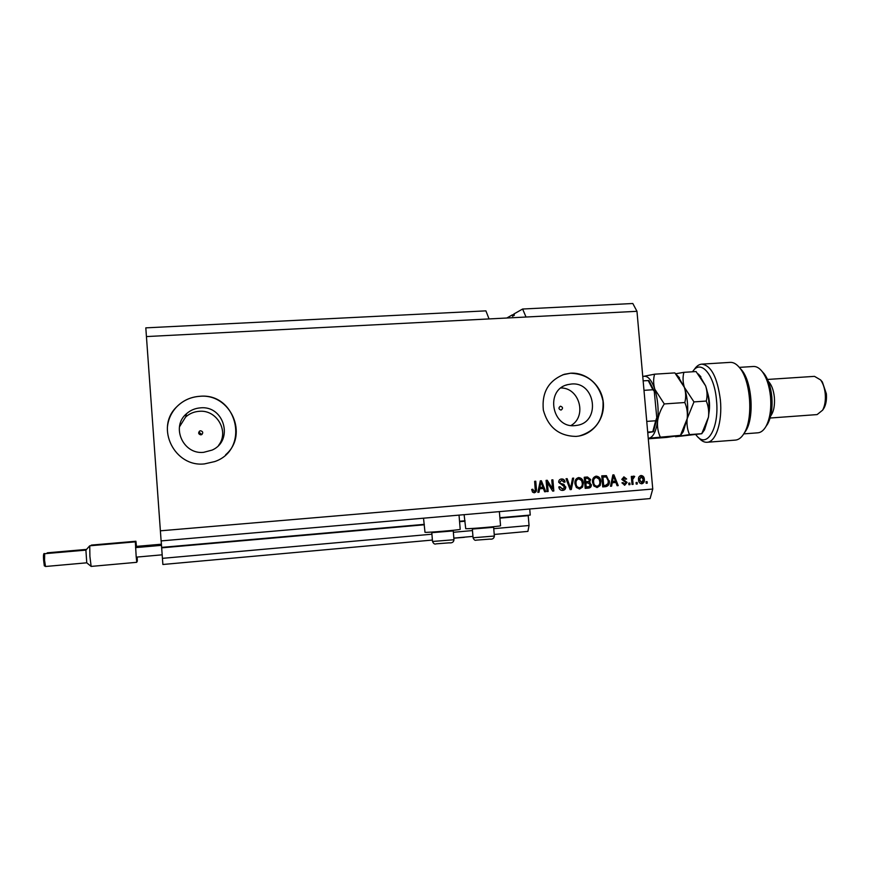 <?xml version="1.0" encoding="UTF-8"?>
<svg xmlns="http://www.w3.org/2000/svg" width="870" height="870" viewBox="0 0 870 870"><rect width="100%" height="100%" fill="white"/><g stroke="black" fill="none" stroke-linecap="round" stroke-linejoin="round"><path stroke-width="1.3" d="M161.167 540.912L162.875 564.489L432.39 540.053M453.825 538.117L472.954 536.377M494.225 534.452L527.905 531.396L529.047 525.502L493.747 528.666M162.429 558.344L431.922 534.202M453.346 532.288L472.475 530.569M499.913 518.15L528.221 515.66L529.047 525.502M161.635 547.393L424.353 524.349M459.534 521.26L465.069 520.782M499.88 517.726L530.243 515.062L529.732 509.004M560.584 406.225L560.313 406.257C558.344 407.845 558.54 409.107 560.911 410.053L561.172 410.009C563.151 408.432 562.955 407.171 560.584 406.225M200.557 430.77L199.502 431.139C198.088 433.042 198.534 434.271 200.861 434.859L201.873 434.521C203.352 432.64 202.906 431.389 200.557 430.77M200.426 407.867C195.097 408.269 190.454 410.216 186.495 413.728C170.661 426.757 183.178 454.792 203.689 452.324L212.019 450.116C234.041 440.775 224.286 405.224 200.426 407.867M218.598 445.342C229.517 431.563 216.891 409.422 199.132 411.314C193.977 411.706 189.486 413.598 185.647 417.002L179.448 426.887M571.383 384.029L567.697 384.638C544.881 389.575 551.754 428.399 574.972 425.615L577.006 425.354C601.018 422.026 595.471 381.43 571.383 384.029M570.546 373.208L564.304 374.296C548.589 380.505 541.597 392.457 543.348 410.172C548.154 427.333 559.04 436.087 576.005 436.414L578.441 436.131C594.003 433.738 605.346 417.73 603.193 401.462C601.235 385.171 586.25 372.142 570.546 373.208M579.202 436C595.983 430.954 603.921 419.307 603.019 401.037C598.854 383.202 588 373.937 570.448 373.241L562.792 374.785M199.589 396.307C190.486 397.003 182.787 400.581 176.469 407.062C154.914 427.801 174.642 467.538 204.548 463.884L214.727 461.578C250.571 449.398 237.292 392.261 199.589 396.307M225.656 454.749C249.168 434.869 230.55 393.022 199.578 396.339C190.486 397.024 182.776 400.613 176.458 407.095C171.14 412.837 168.117 419.579 167.399 427.333M460.197 529.275L460.197 529.33C460.154 529.928 428.029 532.657 424.995 532.32L423.527 518.194M464.123 514.681L465.722 528.688C469.267 528.971 500.533 526.328 500.554 525.752L500.544 525.687M201.829 434.554L199.643 432.694M489.06 318.931L146.432 336.57L145.812 327.859L485.895 310.862L489.06 318.931L636.971 311.308L652.75 489.038L650.107 498.575L161.113 540.912L160.384 530.82L652.75 489.038M526.024 317.028L522.62 309.024L514.159 313.842L514.29 315.375L514.17 314.016M522.62 309.024L632.816 303.51L636.971 311.308M513.822 314.026L512.582 316.343L512.452 314.81L506.829 318.018M512.452 314.81L513.333 314.918M547.382 482.567L548.144 491.474L547.034 491.572L546.077 480.381L547.263 480.283L552.537 488.82L551.776 479.914L552.896 479.827L553.842 490.995L552.657 491.093L547.382 482.567L548.144 491.474M565.772 486.874C565.75 488.994 564.728 490.169 562.694 490.408L562.553 490.408C560.378 490.375 559.127 489.212 558.812 486.928L559.91 486.7L562.683 489.092L564.673 487.004L558.692 482.284C558.692 480.305 559.627 479.207 561.52 478.968C563.553 478.913 564.739 479.935 565.087 482.034L563.988 482.274L561.672 480.273L559.801 482.219L560.247 483.318L563.901 484.351L565.293 486.906C565.282 488.973 564.304 490.136 562.335 490.419M573.689 478.13L571.296 489.538L570.154 489.636L566.022 478.75L567.164 478.663L570.557 488.287L572.536 478.217L573.689 478.13L571.296 489.538M579.637 488.983L576.364 487.504L574.961 483.774C574.559 480.479 575.788 478.413 578.67 477.576C581.573 477.924 583.139 479.718 583.346 482.948L582.606 487.026L579.637 488.983M597.201 487.515L593.938 486.036L592.546 482.317C592.144 479.033 593.362 476.977 596.211 476.14C599.115 476.488 600.659 478.272 600.865 481.491L600.148 485.569L597.201 487.515M637.144 482.448L637.286 484.014L636.209 484.111L636.068 482.535L637.144 482.448M644.322 479.316C644.67 481.686 643.833 483.176 641.81 483.785C639.733 483.524 638.645 482.23 638.547 479.881C638.232 477.554 639.069 476.086 641.07 475.498C643.115 475.749 644.202 477.021 644.322 479.316L643.746 479.359C644.094 481.588 643.332 483.067 641.462 483.796M534.289 492.779L532.538 492.126L531.668 489.473L532.777 489.234L534.18 491.474L535.267 490.528L534.637 481.317L535.757 481.219L536.399 488.831C536.79 490.93 536.083 492.246 534.289 492.779L534.158 492.79M146.432 336.57L160.384 530.82M612.241 482.785L611.61 486.167L610.479 486.265L612.861 474.933L613.915 474.846L618.222 485.612L617.102 485.71L615.895 482.48L611.697 482.828L611.61 486.167M627.085 482.415L624.747 485.21L621.941 482.85L623.018 482.611L624.725 484.057L626.019 482.698L621.778 479.392L623.975 476.901L626.65 478.989L625.573 479.229L624.116 478.054L622.844 479.142L627.085 482.415L624.41 485.221M629.858 483.057L630 484.623L628.923 484.721L628.782 483.144L629.858 483.057M632.74 480.218L633.11 484.372L632.022 484.459L631.315 476.445L632.403 476.358L632.512 477.641L633.664 476.107L634.719 476.455L632.175 480.262L632.544 484.405L633.11 484.372M647.095 481.621L647.236 483.187L646.16 483.274L646.018 481.708L647.095 481.621M609.315 480.729C609.783 483.981 608.608 485.949 605.814 486.645L602.714 486.906L601.757 475.836L606.401 475.662L608.782 480.762C609.25 484.014 608.076 485.993 605.281 486.689L605.814 486.645M591.361 484.579C591.459 486.732 590.48 487.907 588.446 488.103L585.195 488.374L584.238 477.26L587.511 476.999L590.654 479.555L589.675 481.969L590.85 484.612C590.937 486.765 589.969 487.939 587.935 488.135L585.195 488.364M539.639 488.82L538.987 492.246L537.823 492.344L540.303 480.849L541.39 480.762L545.773 491.67L544.62 491.767L543.391 488.505L539.183 488.842L538.987 492.246M532.331 489.331L534.223 491.463M534.637 481.317L535.757 481.219M535.3 481.262L536.399 488.831M535.953 488.864C536.333 490.876 535.67 492.181 533.973 492.79M611.077 486.199L610.479 486.254M612.861 474.933L613.915 474.846M613.383 474.889L618.222 485.612M617.678 485.645L617.091 485.699M611.697 482.828L615.895 482.48M613.491 476.031L611.947 481.501L615.427 481.219L613.491 476.031L612.48 481.469M622.485 482.73L624.725 484.057M623.681 476.945L626.65 478.989M622.844 479.142L624.116 478.054M622.3 479.185L623.246 479.783M622.692 479.827L626.53 482.448M629.304 483.1L630 484.623M631.315 476.445L632.403 476.358M631.837 476.401L632.512 477.641M633.404 476.173L634.719 476.455M634.154 476.499L633.882 477.543M632.784 478.565L633.664 477.554M632.229 478.609L632.175 480.262M646.519 481.665L647.236 483.187M640.788 475.542L643.746 479.359M641.146 476.651L639.058 479.827L641.734 482.643L643.256 479.49L641.146 476.651L639.624 479.783L641.734 482.643M639.058 479.827L639.624 479.783M636.579 482.491L637.286 484.014M605.281 486.689L602.714 486.895M601.757 475.836L606.401 475.662M605.868 475.705L608.782 480.762M602.953 477.043L603.171 485.558L605.563 485.373L608.043 483.535L608.228 480.795L606.303 476.988L602.953 477.043L603.693 485.525M595.917 476.184C598.68 476.651 600.159 478.446 600.343 481.534L600.865 481.491M600.343 481.534L600.148 485.569M599.626 485.601L596.842 487.526M596.341 477.434L595.819 477.478C593.634 478.141 592.742 479.751 593.122 482.284C593.264 484.677 594.406 485.993 596.559 486.254L597.081 486.221C599.202 485.569 600.104 484.014 599.778 481.556L599.104 479.087L596.341 477.434C594.156 478.098 593.253 479.707 593.644 482.252C593.786 484.633 594.928 485.96 597.081 486.221M584.238 477.271L587 477.043L590.654 479.555M590.132 479.598L589.675 481.969M589.164 482.013L590.85 484.612M588.022 482.904L585.336 483.133L585.673 487.015L589.414 486.569L590.262 484.677L588.022 482.904L585.847 483.089L586.184 486.982M585.445 478.478L585.227 481.828L588.74 481.436L589.566 479.827L587.326 478.315L585.445 478.478L585.738 481.795M578.376 477.608C581.16 478.076 582.65 479.87 582.835 482.98L583.346 482.948M582.835 482.98L582.606 487.026M582.106 487.059L579.289 488.994M578.789 478.87L578.289 478.913C576.092 479.587 575.19 481.186 575.57 483.742C575.712 486.134 576.864 487.461 579.018 487.722L579.518 487.689C581.66 487.037 582.574 485.471 582.237 483.002L581.562 480.523L578.789 478.87C576.592 479.544 575.679 481.153 576.071 483.698C576.212 486.102 577.365 487.428 579.518 487.689M570.807 489.571L570.154 489.625M566.022 478.75L567.164 478.663M566.674 478.707L570.557 488.287M572.536 478.228L573.189 478.174M559.443 486.798L562.683 489.092M561.226 479.011C563.162 479.033 564.293 480.055 564.597 482.078L565.087 482.034M564.597 482.078L563.977 482.208M559.801 482.219L561.672 480.273M559.323 482.263L560.247 483.318M559.769 483.361L563.901 484.351M563.423 484.383L565.293 486.906M547.676 491.506L547.034 491.561M546.077 480.381L547.263 480.283M546.795 480.327L552.537 488.82M551.776 479.914L552.896 479.827M552.417 479.87L553.842 490.995M553.374 491.028L552.646 491.093M538.53 492.268L537.823 492.333M540.303 480.849L541.39 480.762M540.933 480.805L545.773 491.67M545.316 491.702L544.62 491.757M539.183 488.842L543.391 488.505M540.955 481.969L539.443 487.504L542.913 487.222L540.955 481.969L539.9 487.472M512.615 316.321L512.495 314.962M513.409 315.864L513.354 314.712M571.046 425.484C587.185 416.349 579.54 387.813 560.987 387.966M453.955 539.694L453.966 539.737C453.705 542.13 452.106 543.163 449.148 542.837L436.142 543.837C434.706 544.5 433.499 543.717 432.51 541.477L453.966 539.737L453.259 530.928L431.792 532.679M493.616 527.296L472.345 529.047L473.062 537.78L494.356 536.04M643.985 390.347L652.924 389.749L654.251 391.185L656.774 417.654L655.686 420.765L646.747 421.406M647.693 432.096L653.424 431.705L647.748 432.705M643.147 380.853L648.857 380.538L654.24 391.163M695.957 434.859L696.544 435.576C706.832 449.17 719.457 428.29 716.499 400.287C714.466 374.307 700.502 358.668 692.563 371.773M693.879 370.087L694.053 369.848C696.294 366.292 698.849 364.399 701.72 364.138C711.149 365.356 717.358 377.265 720.371 399.852C722.568 421.678 715.901 442.112 707.114 442.264C704.243 442.46 701.448 440.981 698.751 437.817L698.316 437.392M762.403 371.784L764.175 373.752C768.221 379.211 770.776 386.889 771.82 396.796C772.68 408.052 771.288 417.121 767.623 424.005L765.97 426.43M743.774 433.88L757.977 432.803C761 432.51 763.653 430.389 765.948 426.463C769.939 418.948 771.462 409.041 770.515 396.72C769.374 385.878 766.6 377.493 762.185 371.544C759.369 367.999 756.454 366.313 753.42 366.487L739.304 367.379M768.33 381.364C771.538 384.627 773.561 389.923 774.365 397.264C774.952 405.561 773.713 411.814 770.646 416.023M821.323 380.777L822.378 381.995L826.359 393.816C826.804 399.439 826.076 404.115 824.151 407.845L823.172 409.346M770.102 418.024L817.115 414.588L822.65 410.14C824.901 405.79 825.76 400.32 825.228 393.74C824.619 387.976 823.074 383.365 820.584 379.918L814.505 376.362L767.525 379.45M707.114 442.264L735.509 440.089C738.76 439.774 741.653 437.479 744.165 433.216C753.398 418.742 750.788 380.745 739.674 367.836C736.596 364.008 733.421 362.181 730.158 362.377L701.72 364.138M739.717 367.89L741.74 370.098C752.061 382.104 754.486 417.241 745.905 430.704L744.1 433.336M707.419 392.229C709.648 399.265 710.127 406.41 708.865 413.685M660.189 436.816C657.97 431.977 657.111 426.648 657.633 420.819C658.514 415.023 660.732 409.4 664.278 403.941L654.816 389.26C653.316 383.996 653.239 378.972 654.61 374.187L643.441 376.373C647.758 375.514 651.543 379.798 654.816 389.26C657.85 399.297 658.797 409.824 657.633 420.819C656.132 431.357 653.239 437.164 648.933 438.219L680.59 435.348L666.681 437.414L648.291 438.806M654.61 374.187L674.87 372.904L684.353 387.302C685.941 392.533 686.093 397.612 684.81 402.527C686.985 407.497 687.779 412.88 687.18 418.687L680.481 435.294M684.81 402.527L664.278 403.941M648.248 438.339L648.933 438.219L648.237 438.273M677.969 376.199L684.353 387.302C687.518 397.275 688.453 407.736 687.18 418.687L683.211 431.737L681.775 433.717M699.306 375.068L705.635 385.888C708.876 395.817 709.822 406.236 708.474 417.143L701.742 433.728L675.501 436.751L689.529 434.608C687.387 429.791 686.604 424.484 687.18 418.687L693.966 401.896L684.353 387.302C682.787 382.06 682.635 377.069 683.907 372.327L675.686 373.774M683.907 372.327L696.054 371.555L705.635 385.888C707.266 391.108 707.484 396.154 706.266 401.048C708.376 405.996 709.115 411.369 708.474 417.143L704.537 429.813L703.047 431.901M701.688 433.695L689.529 434.608M706.266 401.048L693.966 401.896M137.188 557.05L137.329 561.226L136.873 557.072M136.122 547.089L136.481 546.382L161.407 544.207M136.111 546.871L161.439 544.663M136.133 546.828L135.916 541.249L136.459 546.414M135.916 541.249L91.383 545.088L91.241 545.664M45.523 566.49C43.663 564.75 44.783 568.545 43.63 560.367C43.206 555.049 43.554 552.82 44.685 553.701L44.555 560.313L45.523 566.49L86.761 562.814L85.902 550.112L89.675 545.86M162.168 554.821L136.209 557.137L135.35 541.858L89.74 545.794L89.904 556.419L91.143 566.413L136.786 562.314L136.242 557.126M136.601 557.094L136.786 562.314M135.568 547.578L161.45 544.881M135.535 547.621L161.483 545.349M135.35 541.858L135.894 547.143M161.668 547.839L424.06 524.806M459.577 521.685L464.667 521.239M623.953 480.175L624.497 480.142M464.406 537.312L453.835 538.182L467.038 536.92M652.924 389.749L648.215 380.527M652.772 431.727L655.686 420.765M46.469 553.548L47.393 552.798L47.197 553.483M198.632 433.01L199.502 431.139M185.647 417.002L186.495 413.728M565.924 385.203L567.697 384.638M499.369 511.625L500.554 525.752M459.034 515.127L460.197 529.33M429.519 540.313L414.849 541.651M432.346 532.038L431.824 532.668M431.803 532.712L432.51 541.477M452.596 530.363L453.259 530.928M472.899 528.416L472.366 529.036M493.638 527.34L494.367 536.083C494.051 538.454 492.518 539.476 489.777 539.117L476.379 540.129C475.118 540.716 474.009 539.944 473.073 537.823M492.985 526.763L493.649 527.329M653.424 431.705L656.741 419.122M767.623 424.005L765.948 426.463M824.151 407.845L822.65 410.14M822.378 381.995L820.584 379.918M764.175 373.752L762.185 371.544M741.74 370.098L739.674 367.836M745.905 430.704L744.165 433.216M679.481 377.787L676.49 374.655M683.211 431.737L680.59 435.348M700.883 376.743L698.251 373.959M704.537 429.813L701.742 433.728M47.393 552.798L86.543 549.405M90.839 545.697L91.328 545.153M86.761 562.814L91.078 566.359M44.685 553.701L85.902 550.112"/></g></svg>
